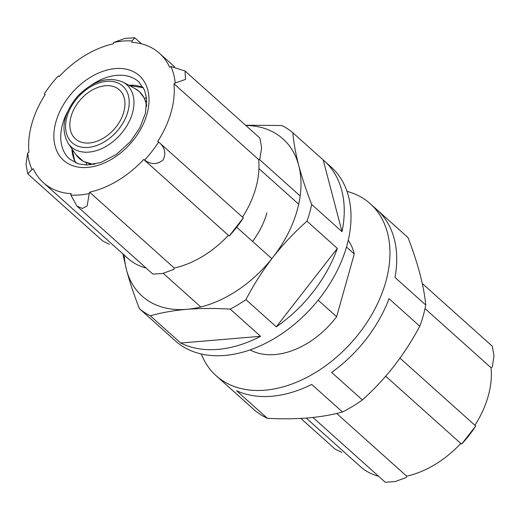 <?xml version="1.0" encoding="UTF-8"?>
<svg xmlns="http://www.w3.org/2000/svg" width="520" height="520" viewBox="0 0 520 520"><rect width="100%" height="100%" fill="white"/><g stroke="black" fill="none" stroke-linecap="round" stroke-linejoin="round"><path stroke-width="0.78" d="M250.094 349.882A74.496 50.713 -48.2 0 0 336.629 316.713L318.162 300.17M271.824 258.668L236.704 227.221M336.629 316.713L354.263 253.968L346.502 247.019M298.721 204.217L258.94 168.597M354.263 253.968A74.496 50.713 -48.2 0 0 348.25 240.292M408.025 237.562L377.279 210.028A115.473 78.605 131.8 0 1 394.992 277.459L425.737 305C424.86 295.757 422.955 285.454 420.01 274.086C416.949 262.62 412.958 250.445 408.025 237.562A115.473 78.605 -48.2 0 0 407.758 237.328L370.24 203.717A115.473 78.605 -48.2 0 0 346.983 191.334M419.776 326.209L389.031 298.668A115.473 78.605 131.8 0 1 331.637 372.418L362.382 399.951C373.815 389.682 384.423 378.326 394.206 365.885C403.858 353.347 412.38 340.125 419.776 326.209A115.473 78.605 -48.2 0 0 423.274 315.556A115.473 78.605 -48.2 0 0 425.737 305M342.472 411.983L311.727 384.443A115.473 78.605 131.8 0 1 236.613 390.76L267.365 418.301C281.645 419.081 295.211 418.957 308.048 417.944C320.756 416.812 332.235 414.824 342.472 411.983A115.473 78.605 -48.2 0 0 362.382 399.951M253.416 409.116A115.473 78.605 -48.2 0 0 253.682 409.357A115.473 78.605 -48.2 0 0 267.365 418.301M201.299 353.997A115.473 78.605 -48.2 0 0 216.164 375.752A115.473 78.605 -48.2 0 0 310.232 375.603A115.473 78.605 -48.2 0 0 385.756 281.95A115.473 78.605 -48.2 0 0 370.24 203.717M123.767 112.145A32.903 22.399 -48.2 0 0 119.347 89.856A32.903 22.399 -48.2 0 0 80.711 99.424A32.903 22.399 -48.2 0 0 75.445 138.873A32.903 22.399 -48.2 0 0 102.245 138.834A32.903 22.399 -48.2 0 0 123.767 112.145M146.53 97.799A61.172 41.639 -48.2 0 0 144.45 98.267M86.56 162.903A61.172 41.639 -48.2 0 0 86.32 165.022M422.279 283.498L492.226 346.151L494 355.687L492.323 366.971A11.486 7.819 131.8 0 1 491.043 367.744A86.912 59.163 131.8 0 1 474.923 425.282M461.688 444.041L475.728 426.01A88.465 60.223 131.8 0 1 461.688 444.041A11.486 7.819 131.8 0 1 460.791 443.456A86.912 59.163 131.8 0 1 406.66 476.164A11.486 7.819 131.8 0 1 406.276 477.522L395.025 481.611L385.268 482.241L312.949 417.476M378.488 476.177A86.912 59.163 131.8 0 1 360.555 466.739L306.235 418.087M491.043 367.744L425.016 308.601M460.791 443.456L385.71 376.207M475.722 425.997L399.978 358.163M406.66 476.164L336.648 413.452M300.853 418.431L334.99 449.007L341.77 452.439M58.311 75.959A88.465 60.223 -48.2 0 0 44.278 93.99A11.486 7.819 -48.2 0 0 45.169 94.581A86.912 59.163 -48.2 0 0 28.957 152.256A11.486 7.819 -48.2 0 0 27.677 153.03A88.465 60.223 -48.2 0 0 32.013 169.52A11.486 7.819 -48.2 0 0 33.287 168.753A86.912 59.163 -48.2 0 0 43.472 182.748A86.912 59.163 -48.2 0 0 71.207 193.719A11.486 7.819 -48.2 0 0 70.831 195.078A88.465 60.223 -48.2 0 0 89.193 193.537A11.486 7.819 -48.2 0 0 89.583 192.172A86.912 59.163 -48.2 0 0 143.715 159.465A11.486 7.819 -48.2 0 0 144.612 160.056A88.465 60.223 -48.2 0 0 158.645 142.019A11.486 7.819 -48.2 0 0 157.749 141.427A86.912 59.163 -48.2 0 0 173.959 83.752A11.486 7.819 -48.2 0 0 175.24 82.979A88.465 60.223 -48.2 0 0 170.911 66.489A11.486 7.819 -48.2 0 0 169.631 67.262A86.912 59.163 -48.2 0 0 159.445 53.261A86.912 59.163 -48.2 0 0 131.709 42.295A11.486 7.819 -48.2 0 0 132.093 40.931A88.465 60.223 -48.2 0 0 113.724 42.477A11.486 7.819 -48.2 0 0 113.341 43.836A86.912 59.163 -48.2 0 0 59.209 76.544A11.486 7.819 -48.2 0 0 58.311 75.959M242.528 217.145A86.912 59.163 -48.2 0 0 258.655 159.608A11.486 7.819 -48.2 0 0 259.928 158.834L261.612 147.55L259.838 138.015L185.01 70.993L185.53 79.404L175.24 82.979M229.3 235.905A88.465 60.223 -48.2 0 0 243.334 217.874L229.3 235.905A11.486 7.819 -48.2 0 1 228.404 235.319A86.912 59.163 -48.2 0 1 174.272 268.028A11.486 7.819 -48.2 0 1 173.888 269.386L162.637 273.475L152.874 274.105L77.077 206.219M43.472 182.748L128.167 258.603A86.912 59.163 -48.2 0 0 146.101 268.034M144.612 160.056C151.093 164.756 157.281 164.703 163.163 159.9C166.328 153.049 164.821 147.089 158.645 142.019L243.334 217.874M143.715 159.465L228.404 235.319M173.959 83.752L258.655 159.608M170.911 66.489L185.01 70.993M113.724 42.477L124.969 38.389L134.738 37.759L132.093 40.931M44.278 93.99L45.084 94.718M32.013 169.52L27.774 173.849L102.603 240.87L109.376 244.303M27.774 173.849L26 164.32L27.677 153.03M89.583 192.172L174.272 268.028M89.193 193.537L87.184 205.894L82.407 208.468L76.908 206.069L70.831 195.078M124.228 255.073A105.541 71.844 -48.2 0 0 126.412 269.581A105.541 71.844 -48.2 0 0 186.771 309.322C173.244 310.538 161.102 312.709 150.345 315.835A116.714 79.45 131.8 0 1 139.353 308.594L169.708 335.784A116.714 79.45 131.8 0 1 168.584 334.802L175.357 340.873A116.714 79.45 -48.2 0 0 270.439 340.724A116.714 79.45 -48.2 0 0 346.775 246.064A116.714 79.45 -48.2 0 0 331.091 166.992L324.317 160.927A116.714 79.45 131.8 0 1 342.03 231.667L311.675 204.477A116.714 79.45 131.8 0 1 309.641 212.81A116.714 79.45 131.8 0 1 306.976 221.195C294.704 232.005 283.355 244.03 272.928 257.264A105.541 71.844 -48.2 0 0 298.733 165.464A105.541 71.844 -48.2 0 0 245.817 125.457M168.584 334.802A116.714 79.45 131.8 0 1 167.486 333.794M180.7 343.025A116.714 79.45 131.8 0 0 260.592 336.303L180.7 343.025L150.345 315.835M276.283 326.827A116.714 79.45 131.8 0 0 337.331 248.385L276.283 326.827L245.928 299.637A116.714 79.45 131.8 0 1 230.237 309.12C214.936 308.185 200.447 308.25 186.771 309.322A105.541 71.844 -48.2 0 0 272.928 257.264C262.665 270.621 253.663 284.745 245.928 299.637M324.317 160.927A116.714 79.45 131.8 0 0 323.193 159.946L342.03 231.667M139.353 308.594C133.998 294.814 129.681 281.814 126.412 269.581L122.876 253.864M245.57 125.236L281.84 125.515A116.714 79.45 131.8 0 1 292.838 132.756C293.651 142.467 295.614 153.368 298.733 165.464C302.003 177.684 306.319 190.684 311.675 204.477M252.571 241.423A67.775 46.137 -48.2 0 0 266.897 212.953M323.193 159.946L292.838 132.756M260.592 336.303L230.237 309.12M337.331 248.385L306.976 221.195M127.842 111.806A37.992 25.864 -48.2 0 0 90.213 87.028A37.992 25.864 -48.2 0 0 74.126 144.261A37.992 25.864 -48.2 0 0 127.842 111.806M132.464 113.061A41.659 28.36 -48.2 0 0 123.032 82.154C108.173 75.985 93.015 80.684 77.552 96.259C63.498 113.419 60.379 129.123 68.198 143.383A41.659 28.36 -48.2 0 0 102.375 148.304A41.659 28.36 -48.2 0 0 132.464 113.061M146.601 106.451A44.934 30.589 -48.2 0 0 135.05 88.582L139.386 91.611L144.599 98.553L146.725 104.877M68.198 143.383L75.9 154.622A44.934 30.589 -48.2 0 0 94.926 164.144M55.926 121.836A56.803 38.669 -48.2 0 0 112.197 158.88A56.803 38.669 -48.2 0 0 136.253 73.3A56.803 38.669 -48.2 0 0 55.926 121.836M71.909 148.798A51.837 35.288 -48.2 0 0 75.823 162.962M143.332 87.588A51.837 35.288 -48.2 0 0 128.823 85.254M67.529 111.722A51.837 35.288 -48.2 0 0 62.621 123.929A51.837 35.288 -48.2 0 0 69.582 159.048L78.448 163.891L87.184 165.022L101.049 162.428L116.61 154.258L130.533 141.479L139.906 127.692L145.464 113.178L146.627 98.683L144.528 90.07L138.756 81.816A51.837 35.288 -48.2 0 0 91.494 84.974M200.779 306.969L163.209 273.319M300.183 195.982L259.214 159.289M253.682 409.357L216.164 375.752M123.032 82.154L135.05 88.582M93.379 164.437L83.298 161.388L75.9 154.622M146.803 101.946L145.581 100.848M90.474 164.84L89.252 163.742M159.445 53.261L174.551 66.794M134.778 37.791L141.512 43.83M75.927 163.007L74.568 160.186L72.306 149.37M143.383 87.685L129.435 85.579"/></g></svg>
